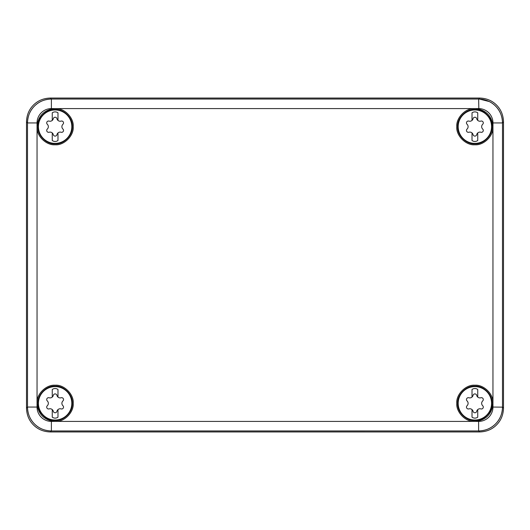 <?xml version="1.0" encoding="UTF-8"?>
<svg xmlns="http://www.w3.org/2000/svg" width="530" height="530" viewBox="0 0 530 530"><rect width="100%" height="100%" fill="white"/><g stroke="black" fill="none" stroke-linecap="round" stroke-linejoin="round"><path stroke-width="0.79" d="M492.96 127.677L492.96 125.663C491.529 115.712 485.838 110.021 475.887 108.59L473.873 108.59C465.075 108.378 456.045 118.144 456.774 126.67C455.959 135.627 465.923 145.591 474.88 144.776C483.406 145.505 493.172 136.475 492.96 127.677L492.96 402.323C493.172 393.525 483.406 384.495 474.88 385.224C465.923 384.409 455.959 394.373 456.774 403.33C456.045 411.856 465.075 421.622 473.873 421.41L475.887 421.41C485.838 419.979 491.529 414.288 492.96 404.337L492.96 402.323M54.113 421.41L56.127 421.41C64.925 421.622 73.955 411.856 73.226 403.33C74.041 394.373 64.077 384.409 55.12 385.224C46.594 384.495 36.828 393.525 37.04 402.323L37.04 404.337C38.471 414.288 44.162 419.979 54.113 421.41L51.39 421.41A14.35 14.35 0 0 1 37.04 407.06L37.04 404.105M475.655 108.59L478.597 108.59A14.35 14.35 0 0 1 478.822 108.59L478.656 99.05L51.344 99.05C44.52 99.269 38.902 101.594 34.483 106.033C30.058 110.439 27.732 116.037 27.5 122.841L27.507 407.06A23.89 23.89 0 0 0 27.5 407.106C27.719 413.93 30.044 419.548 34.483 423.967C38.889 428.392 44.487 430.718 51.291 430.95L478.61 430.943A23.89 23.89 0 0 0 478.656 430.95C485.48 430.731 491.098 428.406 495.517 423.967C499.942 419.561 502.268 413.957 502.5 407.153L492.96 407.06A14.35 14.35 0 0 1 478.61 421.41L475.887 421.41M503.5 408.107C503.315 414.851 500.989 420.475 496.517 424.967C492.025 429.439 486.401 431.764 479.657 431.95L50.343 431.95C43.599 431.764 37.974 429.439 33.483 424.967C29.011 420.475 26.686 414.851 26.5 408.107L26.5 121.893C26.686 115.149 29.011 109.524 33.483 105.033C37.974 100.561 43.599 98.236 50.343 98.05L479.657 98.05C486.401 98.236 492.025 100.561 496.517 105.033C500.989 109.524 503.315 115.149 503.5 121.893L503.5 408.107L502.5 407.106M502.493 407.06L502.5 122.847A23.89 23.89 0 0 0 479.458 99.064L478.882 99.05M489.296 101.568L479.458 99.064C485.957 99.474 491.31 101.8 495.517 106.033C499.942 110.439 502.268 116.043 502.5 122.847M479.657 431.95L478.656 430.95A23.89 23.89 0 0 0 502.5 407.153M26.5 408.107L27.5 407.106A23.89 23.89 0 0 0 51.291 430.95M50.343 98.05L51.344 99.05A23.89 23.89 0 0 0 27.5 122.841M492.052 403.33C492.82 394.837 483.373 385.389 474.88 386.158C466.387 385.389 456.94 394.837 457.708 403.33C456.94 411.823 466.387 421.27 474.88 420.502C483.373 421.27 492.82 411.823 492.052 403.33M492.052 126.67C492.82 118.177 483.373 108.73 474.88 109.498C466.387 108.73 456.94 118.177 457.708 126.67C456.94 135.163 466.387 144.611 474.88 143.842C483.373 144.611 492.82 135.163 492.052 126.67M474.105 108.59L54.113 108.59C44.162 110.021 38.471 115.712 37.04 125.663L37.04 127.677C36.828 136.475 46.594 145.505 55.12 144.776C64.077 145.591 74.041 135.627 73.226 126.67C73.955 118.144 64.925 108.378 56.127 108.59L55.895 108.59M72.292 126.67C73.061 118.177 63.613 108.73 55.12 109.498C46.627 108.73 37.179 118.177 37.948 126.67C37.179 135.163 46.627 144.611 55.12 143.842C63.613 144.611 73.061 135.163 72.292 126.67M37.04 125.895L37.04 122.94A14.35 14.35 0 0 1 51.39 108.59L54.345 108.59M37.04 127.445L37.04 402.555M72.292 403.33C73.061 394.837 63.613 385.389 55.12 386.158C46.627 385.389 37.179 394.837 37.948 403.33C37.179 411.823 46.627 421.27 55.12 420.502C63.613 421.27 73.061 411.823 72.292 403.33M51.35 430.943L50.343 431.95M27.507 122.9L26.5 121.893M489.534 134.673A16.695 16.695 0 0 1 466.877 141.325A16.695 16.695 0 0 1 460.225 118.667A16.695 16.695 0 0 1 482.883 112.016A16.695 16.695 0 0 1 489.534 134.673M477.742 120.416L477.742 112.837A4.77 4.77 0 0 0 472.018 112.837L472.018 120.416A3.293 3.293 0 0 0 473.038 118.746A1.881 1.881 0 0 1 476.715 118.7A3.293 3.293 0 0 0 480.862 121.098A1.881 1.881 0 0 1 482.697 124.272A3.293 3.293 0 0 0 482.697 129.068A1.881 1.881 0 0 1 480.862 132.242A3.293 3.293 0 0 0 476.715 134.64A1.881 1.881 0 0 1 473.045 134.64A3.293 3.293 0 0 0 472.018 132.924L472.018 140.503A4.77 4.77 0 0 0 477.742 140.503L477.742 132.924M472.018 132.924A3.293 3.293 0 0 0 468.898 132.242A1.881 1.881 0 0 1 467.062 129.068A3.293 3.293 0 0 0 467.062 124.272A1.881 1.881 0 0 1 468.898 121.098A3.293 3.293 0 0 0 472.018 120.416M489.534 411.333A16.695 16.695 0 0 1 466.877 417.984A16.695 16.695 0 0 1 460.225 395.327A16.695 16.695 0 0 1 482.883 388.675A16.695 16.695 0 0 1 489.534 411.333M477.742 397.076L477.742 389.497A4.77 4.77 0 0 0 472.018 389.497L472.018 397.076A3.293 3.293 0 0 0 473.038 395.406A1.881 1.881 0 0 1 476.715 395.36A3.293 3.293 0 0 0 480.862 397.758A1.881 1.881 0 0 1 482.697 400.932A3.293 3.293 0 0 0 482.697 405.728A1.881 1.881 0 0 1 480.862 408.902A3.293 3.293 0 0 0 476.715 411.3A1.881 1.881 0 0 1 473.045 411.3A3.293 3.293 0 0 0 472.018 409.584L472.018 417.163A4.77 4.77 0 0 0 477.742 417.163L477.742 409.584M472.018 409.584A3.293 3.293 0 0 0 468.898 408.902A1.881 1.881 0 0 1 467.062 405.728A3.293 3.293 0 0 0 467.062 400.932A1.881 1.881 0 0 1 468.898 397.758A3.293 3.293 0 0 0 472.018 397.076M69.774 134.673A16.695 16.695 0 0 1 47.117 141.325A16.695 16.695 0 0 1 40.465 118.667A16.695 16.695 0 0 1 63.123 112.016A16.695 16.695 0 0 1 69.774 134.673M57.982 120.416L57.982 112.837A4.77 4.77 0 0 0 52.258 112.837L52.258 120.416A3.293 3.293 0 0 0 53.278 118.746A1.881 1.881 0 0 1 56.955 118.7A3.293 3.293 0 0 0 61.102 121.098A1.881 1.881 0 0 1 62.938 124.272A3.293 3.293 0 0 0 62.938 129.068A1.881 1.881 0 0 1 61.102 132.242A3.293 3.293 0 0 0 56.955 134.64A1.881 1.881 0 0 1 53.285 134.64A3.293 3.293 0 0 0 52.258 132.924L52.258 140.503A4.77 4.77 0 0 0 57.982 140.503L57.982 132.924M52.258 132.924A3.293 3.293 0 0 0 49.138 132.242A1.881 1.881 0 0 1 47.303 129.068A3.293 3.293 0 0 0 47.303 124.272A1.881 1.881 0 0 1 49.138 121.098A3.293 3.293 0 0 0 52.258 120.416M69.774 411.333A16.695 16.695 0 0 1 47.117 417.984A16.695 16.695 0 0 1 40.465 395.327A16.695 16.695 0 0 1 63.123 388.675A16.695 16.695 0 0 1 69.774 411.333M57.982 397.076L57.982 389.497A4.77 4.77 0 0 0 52.258 389.497L52.258 397.076A3.293 3.293 0 0 0 53.278 395.406A1.881 1.881 0 0 1 56.955 395.36A3.293 3.293 0 0 0 61.102 397.758A1.881 1.881 0 0 1 62.938 400.932A3.293 3.293 0 0 0 62.938 405.728A1.881 1.881 0 0 1 61.102 408.902A3.293 3.293 0 0 0 56.955 411.3A1.881 1.881 0 0 1 53.285 411.3A3.293 3.293 0 0 0 52.258 409.584L52.258 417.163A4.77 4.77 0 0 0 57.982 417.163L57.982 409.584M52.258 409.584A3.293 3.293 0 0 0 49.138 408.902A1.881 1.881 0 0 1 47.303 405.728A3.293 3.293 0 0 0 47.303 400.932A1.881 1.881 0 0 1 49.138 397.758A3.293 3.293 0 0 0 52.258 397.076M478.656 99.05L479.657 98.05M503.5 121.893L502.5 122.894M473.873 421.41L56.127 421.41M492.96 404.337L492.96 407.06M478.822 108.59A14.35 14.35 0 0 1 492.96 122.94L492.96 125.663M502.493 122.94L492.96 122.94M51.39 430.943L51.39 421.41M478.61 430.943L478.61 421.41M51.39 99.05L51.39 108.59M27.507 122.94L37.04 122.94M27.507 407.06L37.04 407.06"/></g></svg>
